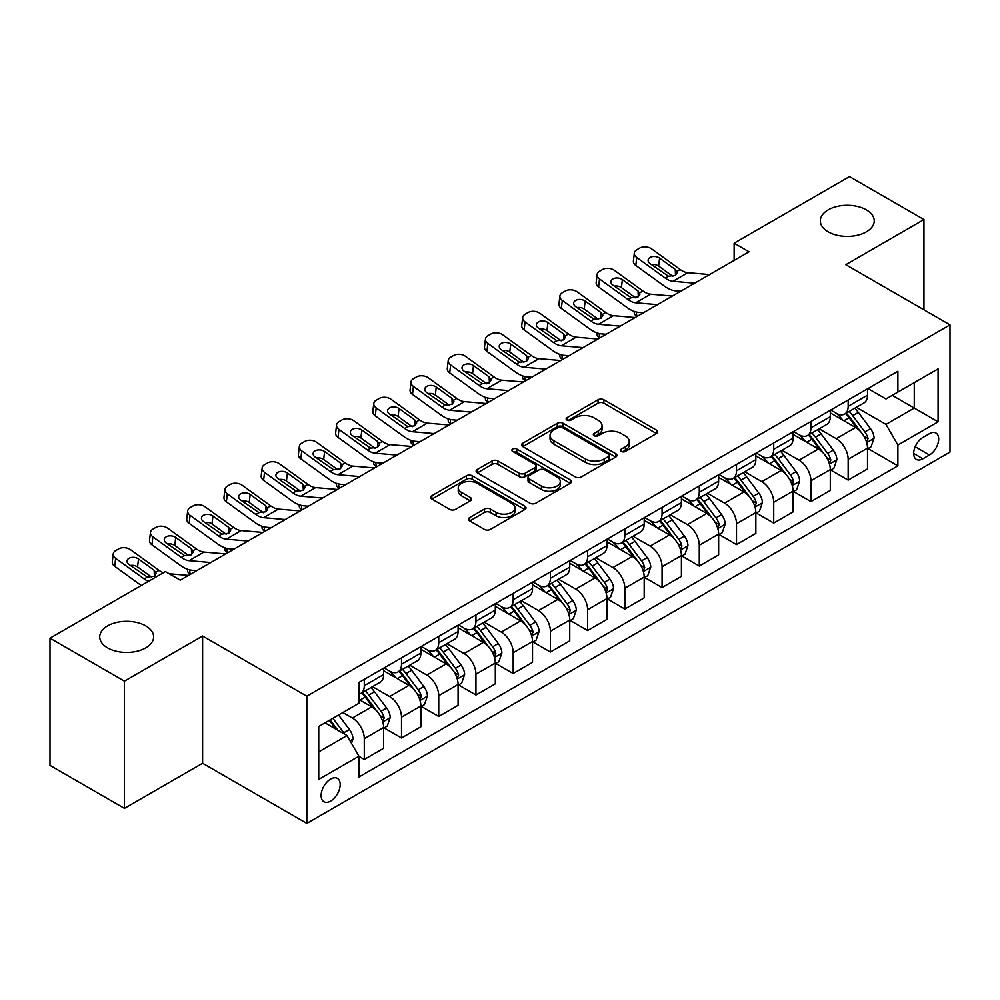 <?xml version="1.0" encoding="UTF-8"?>
<svg xmlns="http://www.w3.org/2000/svg" width="1000" height="1000" viewBox="0 0 1000 1000"><rect width="100%" height="100%" fill="white"/><g stroke="black" fill="none" stroke-linecap="round" stroke-linejoin="round"><path stroke-width="1.5" d="M621.35 451.438A2.888 1.675 0 0 0 625.438 451.438L656.5 433.512A4.138 2.387 0 0 0 657.712 431.825A4.138 2.387 0 0 0 656.5 430.138L603.888 399.762A4.138 2.387 0 0 0 598.038 399.762L566.987 417.688A2.888 1.675 0 0 0 566.138 418.875A2.888 1.675 0 0 0 566.987 420.05A2.888 1.675 0 0 0 571.075 420.05L575.1 417.738A13.225 7.638 0 0 1 593.8 417.738L598.188 420.262A13.225 7.638 0 0 1 602.062 425.662A13.225 7.638 0 0 1 598.188 431.062L594.163 433.387A2.888 1.675 0 0 0 593.325 434.562A2.888 1.675 0 0 0 594.163 435.75A2.888 1.675 0 0 0 598.263 435.75L602.275 433.425A13.225 7.638 0 0 1 620.988 433.425L625.363 435.962A13.225 7.638 0 0 1 629.237 441.362A13.225 7.638 0 0 1 625.363 446.763L621.35 449.075A2.888 1.675 0 0 0 620.5 450.262A2.888 1.675 0 0 0 621.35 451.438L621.35 449.075M145.738 625.887A26.95 15.562 0 0 0 116.363 622.513A26.95 15.562 0 0 0 99.725 636.888A26.95 15.562 0 0 0 107.613 647.887A26.95 15.562 0 0 0 136.988 651.263A26.95 15.562 0 0 0 153.625 636.888A26.95 15.562 0 0 0 145.738 625.887M866.325 209.85A26.95 15.562 0 0 0 836.963 206.475A26.95 15.562 0 0 0 820.325 220.85A26.95 15.562 0 0 0 828.213 231.85A26.95 15.562 0 0 0 857.588 235.225A26.95 15.562 0 0 0 874.225 220.85A26.95 15.562 0 0 0 866.325 209.85M330.65 801.062A13.475 7.775 120 0 0 339.45 789.188A13.475 7.775 120 0 0 337.388 778.388A13.475 7.775 120 0 0 330.65 779.062A13.475 7.775 120 0 0 321.838 790.938A13.475 7.775 120 0 0 323.913 801.737A13.475 7.775 120 0 0 330.65 801.062M469.725 517.55A4.138 2.387 0 0 0 468.525 519.237A4.138 2.387 0 0 0 469.725 520.925L484.487 529.438A4.138 2.387 0 0 0 490.337 529.438L524.825 509.525A4.138 2.387 0 0 0 526.038 507.837A4.138 2.387 0 0 0 524.825 506.15L472.212 475.788A4.138 2.387 0 0 0 466.375 475.788L431.875 495.688A4.138 2.387 0 0 0 430.675 497.375A4.138 2.387 0 0 0 431.875 499.062L449.712 509.363A4.138 2.387 0 0 0 455.55 509.363L470.312 500.838A4.138 2.387 0 0 0 471.525 499.15A4.138 2.387 0 0 0 470.312 497.463L461.475 492.362A11.062 6.388 0 0 1 458.237 487.85A11.062 6.388 0 0 1 465.062 481.95A11.062 6.388 0 0 1 477.113 483.338L511.75 503.325A11.062 6.388 0 0 1 514.987 507.837A11.062 6.388 0 0 1 508.162 513.737A11.062 6.388 0 0 1 496.112 512.362L490.337 509.025A4.138 2.387 0 0 0 484.487 509.025L469.725 517.55L469.725 520.925M202.6 636.025L124.438 681.15L50 638.175L50 765.387L124.438 808.375L202.6 763.25L306.825 823.413L306.825 696.2L202.6 636.025L202.6 763.25M923.95 309.825L923.95 219.562L845.788 264.688L950 324.862L306.825 696.2M923.95 219.562L849.5 176.588L734.125 243.2L734.125 260.4M50 638.175L165.387 571.562L180.275 580.15L749.013 251.8L734.125 243.2M575.388 476.962A4.138 2.387 0 0 0 581.237 476.962L615.725 457.05A4.138 2.387 0 0 0 616.938 455.363A4.138 2.387 0 0 0 615.725 453.675L563.112 423.3A4.138 2.387 0 0 0 557.263 423.3L522.775 443.212A4.138 2.387 0 0 0 521.562 444.9A4.138 2.387 0 0 0 522.775 446.587L575.388 476.962M513.85 452.062A2.888 1.675 0 0 1 516.788 452.475L516.788 449.038L570.275 479.913A4.138 2.387 0 0 1 571.487 481.6A4.138 2.387 0 0 1 570.275 483.288L535.788 503.2A4.138 2.387 0 0 1 529.938 503.2L477.325 472.825L477.325 469.45A4.138 2.387 0 0 0 476.112 471.138A4.138 2.387 0 0 0 477.325 472.825M477.325 469.45L492.088 460.938A4.138 2.387 0 0 1 497.938 460.938L519.275 473.25A4.138 2.387 0 0 0 525.112 473.25L534.913 467.6A4.138 2.387 0 0 0 536.112 465.913A4.138 2.387 0 0 0 534.913 464.225L512.7 451.4A2.888 1.675 0 0 1 511.85 450.213A2.888 1.675 0 0 1 513.638 448.675A2.888 1.675 0 0 1 516.788 449.038M929.45 433.688L922.9 437.463A13.05 7.538 120 0 0 914.375 448.975A13.05 7.538 120 0 0 916.375 459.425A13.05 7.538 120 0 0 922.9 458.787L929.45 455A13.05 7.538 120 0 0 937.987 443.5A13.05 7.538 120 0 0 935.975 433.038A13.05 7.538 120 0 0 929.45 433.688M306.825 823.413L950 452.075L950 324.862M867.962 388.562L885.975 398.963L897.887 392.075L897.887 371.275L358.938 682.438L358.938 703.25L318.738 726.45L318.738 779.4L358.938 756.2L358.938 777L897.887 465.838L897.887 445.025L885.975 424.4L856.375 407.312M897.887 392.075L938.088 368.875L938.088 421.825L897.887 445.025M124.438 681.15L124.438 808.375M892.237 395.35L914.262 408.075L914.262 382.625L938.088 368.875M885.975 424.4L914.262 408.075L938.088 421.825M318.738 751.9L347.025 735.562L324.988 722.837M358.938 756.363L364.288 759.463L364.288 738.662A16.85 9.725 -120 0 0 352.388 718.025L342.85 712.525M364.288 759.463L383.65 748.288L383.65 727.487A16.85 9.725 -120 0 0 371.737 706.85L358.938 699.463M384.1 727.913L401.512 737.975L401.512 717.175A16.85 9.725 -120 0 0 389.6 696.538L372.5 686.663M401.512 737.975L420.863 726.8L420.863 706A16.85 9.725 -120 0 0 408.963 685.362L383.65 670.75M421.312 706.425L438.738 716.488L438.738 695.688A16.85 9.725 -120 0 0 426.825 675.05L409.725 665.175M438.738 716.488L458.088 705.312L458.088 684.513A16.85 9.725 -120 0 0 446.175 663.875L420.863 649.262M458.537 684.938L475.95 695L475.95 674.188A16.85 9.725 -120 0 0 464.05 653.562L446.938 643.688M475.95 695L495.312 683.825L495.312 663.012A16.85 9.725 -120 0 0 483.4 642.387L458.088 627.775M495.763 663.45L513.175 673.5L513.175 652.7A16.85 9.725 -120 0 0 501.262 632.075L484.162 622.2M513.175 673.5L532.525 662.325L532.525 641.525A16.85 9.725 -120 0 0 520.625 620.9L495.312 606.287M532.975 641.963L550.4 652.013L550.4 631.213A16.85 9.725 -120 0 0 538.488 610.588L521.388 600.712M550.4 652.013L569.75 640.837L569.75 620.037A16.85 9.725 -120 0 0 557.837 599.412L532.525 584.8M570.2 620.475L587.612 630.525L587.612 609.725A16.85 9.725 -120 0 0 575.712 589.1L558.6 579.225M587.612 630.525L606.975 619.35L606.975 598.55A16.85 9.725 -120 0 0 595.062 577.925L569.75 563.312M607.425 598.975L624.837 609.038L624.837 588.237A16.85 9.725 -120 0 0 612.925 567.6L595.825 557.737M624.837 609.038L644.188 597.863L644.188 577.062A16.85 9.725 -120 0 0 632.288 556.425L606.975 541.812M644.638 577.487L662.062 587.55L662.062 566.75A16.85 9.725 -120 0 0 650.15 546.112L633.05 536.237M662.062 587.55L681.413 576.375L681.413 555.575A16.85 9.725 -120 0 0 669.5 534.938L644.188 520.325M681.862 556L699.275 566.062L699.275 545.262A16.85 9.725 -120 0 0 687.375 524.625L670.263 514.75M699.275 566.062L718.637 554.888L718.637 534.087A16.85 9.725 -120 0 0 706.725 513.45L681.413 498.837M719.087 534.513L736.5 544.575L736.5 523.763A16.85 9.725 -120 0 0 724.587 503.137L707.487 493.263M736.5 544.575L755.85 533.4L755.85 512.587A16.85 9.725 -120 0 0 743.95 491.962L718.637 477.35M756.3 513.025L773.725 523.075L773.725 502.275A16.85 9.725 -120 0 0 761.812 481.65L744.712 471.775M773.725 523.075L793.075 511.9L793.075 491.1A16.85 9.725 -120 0 0 781.162 470.475L755.85 455.863M793.525 491.538L810.938 501.587L810.938 480.788A16.85 9.725 -120 0 0 799.038 460.163L781.925 450.288M810.938 501.587L830.3 490.412L830.3 469.613A16.85 9.725 -120 0 0 818.388 448.988L793.075 434.375M830.75 470.05L848.162 480.1L848.162 459.3A16.85 9.725 -120 0 0 836.25 438.675L819.15 428.8M848.162 480.1L867.513 468.925L867.513 448.125A16.85 9.725 -120 0 0 855.612 427.5L830.3 412.887M830.75 410.05L836.25 413.225A16.85 9.725 -120 0 0 844.675 414.062A16.85 9.725 -120 0 0 848.162 406.35L848.162 399.988M793.525 431.538L799.038 434.712A16.85 9.725 -120 0 0 807.45 435.55A16.85 9.725 -120 0 0 810.938 427.837L810.938 421.475M756.3 453.025L761.812 456.2A16.85 9.725 -120 0 0 770.238 457.038A16.85 9.725 -120 0 0 773.725 449.325L773.725 442.962M719.087 474.513L724.587 477.7A16.85 9.725 -120 0 0 733.012 478.525A16.85 9.725 -120 0 0 736.5 470.812L736.5 464.45M681.862 496L687.375 499.188A16.85 9.725 -120 0 0 695.788 500.012A16.85 9.725 -120 0 0 699.275 492.312L699.275 485.95M644.638 517.487L650.15 520.675A16.85 9.725 -120 0 0 658.575 521.512A16.85 9.725 -120 0 0 662.062 513.8L662.062 507.438M607.425 538.975L612.925 542.163A16.85 9.725 -120 0 0 621.35 543A16.85 9.725 -120 0 0 624.837 535.288L624.837 528.925M570.2 560.475L575.712 563.65A16.85 9.725 -120 0 0 584.125 564.487A16.85 9.725 -120 0 0 587.612 556.775L587.612 550.413M532.975 581.962L538.488 585.138A16.85 9.725 -120 0 0 546.912 585.975A16.85 9.725 -120 0 0 550.4 578.263L550.4 571.9M495.763 603.45L501.262 606.625A16.85 9.725 -120 0 0 509.688 607.463A16.85 9.725 -120 0 0 513.175 599.75L513.175 593.387M458.537 624.938L464.05 628.125A16.85 9.725 -120 0 0 472.463 628.95A16.85 9.725 -120 0 0 475.95 621.237L475.95 614.875M421.312 646.425L426.825 649.613A16.85 9.725 -120 0 0 435.25 650.438A16.85 9.725 -120 0 0 438.738 642.738L438.738 636.375M384.1 667.913L389.6 671.1A16.85 9.725 -120 0 0 398.025 671.938A16.85 9.725 -120 0 0 401.512 664.225L401.512 657.862M867.962 448.55L897.887 465.838M844.675 414.062L864.025 402.887A16.85 9.725 -120 0 0 867.513 395.175L867.513 388.812M807.45 435.55L826.812 424.375A16.85 9.725 -120 0 0 830.3 416.662L830.3 410.3M770.238 457.038L789.587 445.863A16.85 9.725 -120 0 0 793.075 438.15L793.075 431.788M733.012 478.525L752.362 467.35A16.85 9.725 -120 0 0 755.85 459.637L755.85 453.288M695.788 500.012L715.15 488.837A16.85 9.725 -120 0 0 718.637 481.138L718.637 474.775M658.575 521.512L677.925 510.337A16.85 9.725 -120 0 0 681.413 502.625L681.413 496.262M621.35 543L640.7 531.825A16.85 9.725 -120 0 0 644.188 524.113L644.188 517.75M584.125 564.487L603.488 553.312A16.85 9.725 -120 0 0 606.975 545.6L606.975 539.237M546.912 585.975L566.263 574.8A16.85 9.725 -120 0 0 569.75 567.087L569.75 560.725M509.688 607.463L529.038 596.287A16.85 9.725 -120 0 0 532.525 588.575L532.525 582.212M472.463 628.95L491.825 617.775A16.85 9.725 -120 0 0 495.312 610.062L495.312 603.713M435.25 650.438L454.6 639.263A16.85 9.725 -120 0 0 458.088 631.562L458.088 625.2M398.025 671.938L417.375 660.763A16.85 9.725 -120 0 0 420.863 653.05L420.863 646.688M358.938 694.1A16.85 9.725 -120 0 0 360.8 693.425L380.163 682.25A16.85 9.725 -120 0 0 383.65 674.538L383.65 668.175M360.8 693.425A16.85 9.725 -120 0 0 364.288 685.713L364.288 679.35M347.025 735.562L358.938 756.2M622.5 451.85L625.363 450.2A13.225 7.638 0 0 0 629.237 444.8L629.237 441.362M602.062 425.662L602.062 429.1A13.225 7.638 0 0 1 598.188 434.5L595.325 436.15M656.438 433.537L603.888 403.2A4.138 2.387 0 0 0 598.038 403.2L568.138 420.462M615.662 457.088L563.112 426.737A4.138 2.387 0 0 0 557.263 426.737L522.837 446.625M608.413 456.55A2.888 1.675 0 0 0 609.263 455.363A2.888 1.675 0 0 0 608.413 454.188L562.238 427.525A2.888 1.675 0 0 0 558.15 427.525L553.9 429.963A13.225 7.638 0 0 0 550.037 435.363A13.225 7.638 0 0 0 553.9 440.763L585.475 458.988A13.225 7.638 0 0 0 604.175 458.988L608.413 456.55L608.413 459.988A2.888 1.675 0 0 0 609.263 458.8L609.263 455.363M550.037 435.363L550.037 438.8A13.225 7.638 0 0 0 553.9 444.2L553.9 440.763M608.413 459.988L604.175 462.425A13.225 7.638 0 0 1 585.475 462.425L553.9 444.2M477.388 472.863L492.088 464.375L492.088 460.938M536.112 465.913L536.112 469.35A4.138 2.387 0 0 1 534.913 471.037L525.112 476.688A4.138 2.387 0 0 1 519.275 476.688L497.938 464.375A4.138 2.387 0 0 0 492.088 464.375M516.788 452.475L570.212 483.325M541.413 486.037A11.062 6.388 0 0 0 553.462 487.413A11.062 6.388 0 0 0 560.288 481.525A11.062 6.388 0 0 0 557.05 477L544.85 469.963A4.138 2.387 0 0 0 539 469.963L529.212 475.613A4.138 2.387 0 0 0 528 477.3A4.138 2.387 0 0 0 529.212 478.988L541.413 486.037L541.413 489.475A11.062 6.388 0 0 0 553.462 490.85A11.062 6.388 0 0 0 560.288 484.963L560.288 481.525M528 477.3L528 480.737A4.138 2.387 0 0 0 529.212 482.425L529.212 478.988M541.413 489.475L529.212 482.425M514.987 507.837L514.987 511.287A11.062 6.388 0 0 1 508.162 517.175A11.062 6.388 0 0 1 496.112 515.8L490.337 512.463A4.138 2.387 0 0 0 484.487 512.463L469.787 520.95M458.237 487.85L458.237 491.287A11.062 6.388 0 0 0 461.475 495.8L461.475 492.362M470.262 500.875L461.475 495.8M524.775 509.562L472.212 479.225A4.138 2.387 0 0 0 466.375 479.225L431.938 499.1M867.513 448.812L871.087 446.75L874.062 438.15A11.162 6.438 -120 0 0 870.512 428.65L858.337 412.413A32.212 18.6 -120 0 0 854.825 408.2M842.725 420.062A32.212 18.6 -120 0 0 836.125 413.15M637.438 316.212L636.737 315.912A8.425 4.213 174.1 0 1 634.325 313.337L634.113 311.363M866.5 441.975L868.05 438.625A11.162 6.438 -120 0 0 864.85 431.912L852.688 415.675A32.212 18.6 -120 0 0 849.163 411.463M846.175 413.2A26.738 15.438 60 0 1 850.562 418.188L860.85 431.938M845.6 413.525A32.212 18.6 60 0 1 849.112 417.738L857.2 428.537M694.688 283.163L672.95 281.3A21.05 12.163 60 0 1 665.25 278.087L636.737 257.475L635.812 265.462A8.425 5.438 -173.3 0 1 633.4 261.05L634.338 253.05A8.425 5.438 6.7 0 0 636.737 257.475M680.6 291.3L675.875 290.887A31.587 18.238 60 0 1 664.325 286.075L635.812 265.462M709.575 274.562L687.837 272.7A21.05 12.163 60 0 1 680.138 269.5L651.625 248.875A8.425 5.438 6.7 0 0 639.763 248.038L636.788 249.762A8.425 5.438 6.7 0 0 634.338 253.05M675.512 275.275L675.263 269.45L677.262 272.562L675.288 275.413L668.462 276.238L650.062 263.612A6.737 4.35 -173.3 0 1 648.125 260.087A6.737 4.35 -173.3 0 1 650.1 257.45A6.737 4.35 -173.3 0 1 659.587 258.113L658.65 266.1L672.8 276.337M658.65 266.1A6.737 4.35 6.7 0 0 651.45 264.625M675.263 269.45L659.587 258.113M830.3 470.3L833.875 468.237L836.85 459.637A11.162 6.438 -120 0 0 833.288 450.138L821.125 433.9A32.212 18.6 -120 0 0 817.6 429.688M805.5 441.55A32.212 18.6 -120 0 0 798.913 434.65M600.212 337.7L599.525 337.4A8.425 4.213 174.1 0 1 597.1 334.825L596.9 332.85M829.275 463.462L830.825 460.112A11.162 6.438 -120 0 0 827.625 453.413L815.462 437.163A32.212 18.6 -120 0 0 811.95 432.95M808.95 434.688A26.738 15.438 60 0 1 813.337 439.675L823.637 453.425M808.375 435.025A32.212 18.6 60 0 1 811.888 439.225L819.975 450.025M793.075 491.788L796.65 489.725L799.625 481.138A11.162 6.438 -120 0 0 796.062 471.625L783.9 455.387A32.212 18.6 -120 0 0 780.387 451.175M768.288 463.038A32.212 18.6 -120 0 0 761.688 456.138M562.987 359.188L562.3 358.9A8.425 4.213 174.1 0 1 559.875 356.325L559.675 354.338M792.062 484.963L793.6 481.613A11.162 6.438 -120 0 0 790.413 474.9L778.238 458.65A32.212 18.6 -120 0 0 774.725 454.45M771.725 456.175A26.738 15.438 60 0 1 776.112 461.163L786.413 474.913M771.15 456.512A32.212 18.6 60 0 1 774.663 460.712L782.763 471.512M755.85 513.275L759.425 511.213L762.4 502.625A11.162 6.438 -120 0 0 758.85 493.125L746.675 476.875A32.212 18.6 -120 0 0 743.162 472.663M731.062 484.525A32.212 18.6 -120 0 0 724.463 477.625M525.775 380.688L525.075 380.387A8.425 4.213 174.1 0 1 522.663 377.812L522.45 375.825M754.837 506.45L756.375 503.1A11.162 6.438 -120 0 0 753.188 496.388L741.025 480.15A32.212 18.6 -120 0 0 737.5 475.938M734.513 477.663A26.738 15.438 60 0 1 738.9 482.65L749.188 496.4M733.938 478A32.212 18.6 60 0 1 737.45 482.212L745.537 493M657.463 304.65L635.737 302.787A21.05 12.163 60 0 1 628.038 299.575L599.525 278.962L598.587 286.95A8.425 5.438 -173.3 0 1 596.175 282.538L597.112 274.55A8.425 5.438 6.7 0 0 599.525 278.962M643.375 312.787L638.65 312.375A31.587 18.238 60 0 1 627.1 307.575L598.587 286.95M672.35 296.05L650.625 294.188A21.05 12.163 60 0 1 642.925 290.988L614.412 270.363A8.425 5.438 6.7 0 0 602.55 269.525L599.562 271.25A8.425 5.438 6.7 0 0 597.112 274.55M638.288 296.762L638.05 290.95L640.037 294.05L638.075 296.9L631.237 297.725L612.837 285.1A6.737 4.35 -173.3 0 1 610.913 281.575A6.737 4.35 -173.3 0 1 612.875 278.938A6.737 4.35 -173.3 0 1 622.362 279.6L621.438 287.587L635.575 297.825M621.438 287.587A6.737 4.35 6.7 0 0 614.225 286.112M638.05 290.95L622.362 279.6M620.25 326.138L598.513 324.275A21.05 12.163 60 0 1 590.812 321.075L562.3 300.45L561.362 308.438A8.425 5.438 -173.3 0 1 558.962 304.025L559.888 296.038A8.425 5.438 6.7 0 0 562.3 300.45M606.15 334.275L601.425 333.875A31.587 18.238 60 0 1 589.875 329.062L561.362 308.438M635.138 317.538L613.4 315.675A21.05 12.163 60 0 1 605.7 312.475L577.188 291.85A8.425 5.438 6.7 0 0 565.325 291.012L562.35 292.738A8.425 5.438 6.7 0 0 559.888 296.038M601.062 318.25L600.825 312.438L602.825 315.538L600.85 318.387L594.025 319.212L575.612 306.588A6.737 4.35 -173.3 0 1 573.688 303.062A6.737 4.35 -173.3 0 1 575.65 300.425A6.737 4.35 -173.3 0 1 585.15 301.087L584.212 309.075L598.362 319.312M584.212 309.075A6.737 4.35 6.7 0 0 577.013 307.6M600.825 312.438L585.15 301.087M583.025 347.625L561.287 345.763A21.05 12.163 60 0 1 553.587 342.562L525.075 321.938L524.15 329.925A8.425 5.438 -173.3 0 1 521.737 325.513L522.675 317.525A8.425 5.438 6.7 0 0 525.075 321.938M568.938 355.763L564.212 355.363A31.587 18.238 60 0 1 552.663 350.55L524.15 329.925M597.913 339.038L576.175 337.175A21.05 12.163 60 0 1 568.475 333.963L539.963 313.337A8.425 5.438 6.7 0 0 528.1 312.512L525.125 314.225A8.425 5.438 6.7 0 0 522.675 317.525M563.85 339.738L563.6 333.925L565.6 337.025L563.625 339.875L556.8 340.712L538.4 328.088A6.737 4.35 -173.3 0 1 536.462 324.55A6.737 4.35 -173.3 0 1 538.438 321.912A6.737 4.35 -173.3 0 1 547.925 322.575L546.987 330.575L561.138 340.8M546.987 330.575A6.737 4.35 6.7 0 0 539.788 329.087M563.6 333.925L547.925 322.575M718.637 534.775L722.212 532.712L725.188 524.113A11.162 6.438 -120 0 0 721.625 514.612L709.463 498.363A32.212 18.6 -120 0 0 705.938 494.162M693.838 506.012A32.212 18.6 -120 0 0 687.25 499.113M488.55 402.175L487.863 401.875A8.425 4.213 174.1 0 1 485.438 399.3L485.238 397.312M717.613 527.938L719.163 524.587A11.162 6.438 -120 0 0 715.962 517.875L703.8 501.637A32.212 18.6 -120 0 0 700.288 497.425M697.288 499.15A26.738 15.438 60 0 1 701.675 504.15L711.975 517.888M696.712 499.487A32.212 18.6 60 0 1 700.225 503.7L708.312 514.5M545.8 369.113L524.075 367.25A21.05 12.163 60 0 1 516.375 364.05L487.863 343.425L486.925 351.413A8.425 5.438 -173.3 0 1 484.513 347L485.45 339.012A8.425 5.438 6.7 0 0 487.863 343.425M531.712 377.25L526.987 376.85A31.587 18.238 60 0 1 515.438 372.038L486.925 351.413M560.688 360.525L538.962 358.663A21.05 12.163 60 0 1 531.263 355.45L502.75 334.837A8.425 5.438 6.7 0 0 490.887 334L487.9 335.712A8.425 5.438 6.7 0 0 485.45 339.012M526.625 361.238L526.388 355.412L528.375 358.525L526.413 361.362L519.575 362.2L501.175 349.575A6.737 4.35 -173.3 0 1 499.25 346.037A6.737 4.35 -173.3 0 1 501.213 343.4A6.737 4.35 -173.3 0 1 510.7 344.075L509.775 352.062L523.913 362.287M509.775 352.062A6.737 4.35 6.7 0 0 502.562 350.575M526.388 355.412L510.7 344.075M681.413 556.263L684.987 554.2L687.962 545.6A11.162 6.438 -120 0 0 684.4 536.1L672.237 519.862A32.212 18.6 -120 0 0 668.725 515.65M656.625 527.5A32.212 18.6 -120 0 0 650.025 520.6M451.325 423.663L450.637 423.363A8.425 4.213 174.1 0 1 448.212 420.788L448.013 418.812M680.4 549.425L681.938 546.075A11.162 6.438 -120 0 0 678.75 539.362L666.575 523.125A32.212 18.6 -120 0 0 663.062 518.913M660.062 520.638A26.738 15.438 60 0 1 664.45 525.638L674.75 539.375M659.488 520.975A32.212 18.6 60 0 1 663 525.188L671.1 535.988M644.188 577.75L647.763 575.688L650.738 567.087A11.162 6.438 -120 0 0 647.188 557.587L635.013 541.35A32.212 18.6 -120 0 0 631.5 537.137M619.4 548.987A32.212 18.6 -120 0 0 612.8 542.087M414.113 445.15L413.413 444.85A8.425 4.213 174.1 0 1 411 442.275L410.788 440.3M643.175 570.913L644.712 567.562A11.162 6.438 -120 0 0 641.525 560.85L629.362 544.612A32.212 18.6 -120 0 0 625.837 540.4M622.85 542.137A26.738 15.438 60 0 1 627.238 547.125L637.525 560.862M622.275 542.463A32.212 18.6 60 0 1 625.788 546.675L633.875 557.475M606.975 599.237L610.55 597.175L613.525 588.575A11.162 6.438 -120 0 0 609.963 579.075L597.8 562.837A32.212 18.6 -120 0 0 594.275 558.625M582.175 570.487A32.212 18.6 -120 0 0 575.588 563.575M376.887 466.637L376.2 466.337A8.425 4.213 174.1 0 1 373.775 463.762L373.575 461.788M605.95 592.4L607.5 589.05A11.162 6.438 -120 0 0 604.3 582.337L592.137 566.1A32.212 18.6 -120 0 0 588.625 561.888M585.625 563.625A26.738 15.438 60 0 1 590.013 568.612L600.312 582.362M585.05 563.95A32.212 18.6 60 0 1 588.562 568.162L596.65 578.962M569.75 620.725L573.325 618.663L576.3 610.062A11.162 6.438 -120 0 0 572.737 600.562L560.575 584.325A32.212 18.6 -120 0 0 557.062 580.112M544.963 591.975A32.212 18.6 -120 0 0 538.362 585.075M339.663 488.125L338.975 487.825A8.425 4.213 174.1 0 1 336.55 485.25L336.35 483.275M568.737 613.888L570.275 610.538A11.162 6.438 -120 0 0 567.087 603.837L554.913 587.587A32.212 18.6 -120 0 0 551.4 583.375M548.4 585.112A26.738 15.438 60 0 1 552.788 590.1L563.088 603.85M547.825 585.438A32.212 18.6 60 0 1 551.337 589.65L559.438 600.45M532.525 642.212L536.1 640.15L539.075 631.562A11.162 6.438 -120 0 0 535.525 622.05L523.35 605.812A32.212 18.6 -120 0 0 519.837 601.6M507.738 613.462A32.212 18.6 -120 0 0 501.138 606.562M302.45 509.613L301.75 509.325A8.425 4.213 174.1 0 1 299.337 506.75L299.125 504.762M531.512 635.388L533.05 632.038A11.162 6.438 -120 0 0 529.862 625.325L517.7 609.075A32.212 18.6 -120 0 0 514.175 604.875M511.188 606.6A26.738 15.438 60 0 1 515.575 611.587L525.862 625.337M510.613 606.938A32.212 18.6 60 0 1 514.125 611.138L522.212 621.938M508.587 390.613L486.85 388.75A21.05 12.163 60 0 1 479.15 385.538L450.637 364.913L449.7 372.9A8.425 5.438 -173.3 0 1 447.3 368.488L448.225 360.5A8.425 5.438 6.7 0 0 450.637 364.913M494.487 398.738L489.762 398.338A31.587 18.238 60 0 1 478.212 393.525L449.7 372.9M523.475 382.013L501.737 380.15A21.05 12.163 60 0 1 494.038 376.938L465.525 356.325A8.425 5.438 6.7 0 0 453.663 355.487L450.688 357.2A8.425 5.438 6.7 0 0 448.225 360.5M489.4 382.725L489.162 376.9L491.163 380.012L489.188 382.85L482.362 383.688L463.95 371.062A6.737 4.35 -173.3 0 1 462.025 367.525A6.737 4.35 -173.3 0 1 463.988 364.888A6.737 4.35 -173.3 0 1 473.488 365.562L472.55 373.55L486.7 383.787M472.55 373.55A6.737 4.35 6.7 0 0 465.35 372.062M489.162 376.9L473.488 365.562M471.362 412.1L449.625 410.238A21.05 12.163 60 0 1 441.925 407.025L413.413 386.4L412.488 394.4A8.425 5.438 -173.3 0 1 410.075 389.975L411.012 381.987A8.425 5.438 6.7 0 0 413.413 386.4M457.275 420.225L452.55 419.825A31.587 18.238 60 0 1 441 415.012L412.488 394.4M486.25 403.5L464.513 401.637A21.05 12.163 60 0 1 456.812 398.438L428.3 377.812A8.425 5.438 6.7 0 0 416.438 376.975L413.462 378.7A8.425 5.438 6.7 0 0 411.012 381.987M452.188 404.212L451.938 398.387L453.938 401.5L451.962 404.338L445.138 405.175L426.737 392.55A6.737 4.35 -173.3 0 1 424.8 389.012A6.737 4.35 -173.3 0 1 426.775 386.375A6.737 4.35 -173.3 0 1 436.262 387.05L435.325 395.037L449.475 405.275M435.325 395.037A6.737 4.35 6.7 0 0 428.125 393.562M451.938 398.387L436.262 387.05M434.137 433.587L412.413 431.725A21.05 12.163 60 0 1 404.712 428.512L376.2 407.9L375.262 415.887A8.425 5.438 -173.3 0 1 372.85 411.475L373.787 403.475A8.425 5.438 6.7 0 0 376.2 407.9M420.05 441.725L415.325 441.312A31.587 18.238 60 0 1 403.775 436.5L375.262 415.887M449.025 424.988L427.3 423.125A21.05 12.163 60 0 1 419.6 419.925L391.087 399.3A8.425 5.438 6.7 0 0 379.225 398.462L376.238 400.188A8.425 5.438 6.7 0 0 373.787 403.475M414.963 425.7L414.725 419.875L416.712 422.987L414.75 425.825L407.912 426.662L389.513 414.038A6.737 4.35 -173.3 0 1 387.587 410.513A6.737 4.35 -173.3 0 1 389.55 407.875A6.737 4.35 -173.3 0 1 399.038 408.537L398.113 416.525L412.25 426.763M398.113 416.525A6.737 4.35 6.7 0 0 390.9 415.05M414.725 419.875L399.038 408.537M396.925 455.075L375.188 453.212A21.05 12.163 60 0 1 367.488 450L338.975 429.387L338.038 437.375A8.425 5.438 -173.3 0 1 335.637 432.962L336.562 424.975A8.425 5.438 6.7 0 0 338.975 429.387M382.825 463.212L378.1 462.8A31.587 18.238 60 0 1 366.55 458L338.038 437.375M411.812 446.475L390.075 444.613A21.05 12.163 60 0 1 382.375 441.413L353.862 420.788A8.425 5.438 6.7 0 0 342 419.95L339.025 421.675A8.425 5.438 6.7 0 0 336.562 424.975M377.738 447.188L377.5 441.375L379.5 444.475L377.525 447.325L370.7 448.15L352.287 435.525A6.737 4.35 -173.3 0 1 350.363 432A6.737 4.35 -173.3 0 1 352.325 429.363A6.737 4.35 -173.3 0 1 361.825 430.025L360.887 438.013L375.037 448.25M360.887 438.013A6.737 4.35 6.7 0 0 353.688 436.538M377.5 441.375L361.825 430.025M359.7 476.562L337.962 474.7A21.05 12.163 60 0 1 330.262 471.5L301.75 450.875L300.825 458.862A8.425 5.438 -173.3 0 1 298.412 454.45L299.35 446.463A8.425 5.438 6.7 0 0 301.75 450.875M345.613 484.7L340.887 484.3A31.587 18.238 60 0 1 329.338 479.487L300.825 458.862M374.588 467.962L352.85 466.1A21.05 12.163 60 0 1 345.15 462.9L316.637 442.275A8.425 5.438 6.7 0 0 304.775 441.438L301.8 443.162A8.425 5.438 6.7 0 0 299.35 446.463M340.525 468.675L340.275 462.863L342.275 465.962L340.3 468.812L333.475 469.637L315.075 457.013A6.737 4.35 -173.3 0 1 313.137 453.488A6.737 4.35 -173.3 0 1 315.113 450.85A6.737 4.35 -173.3 0 1 324.6 451.512L323.663 459.5L337.812 469.738M323.663 459.5A6.737 4.35 6.7 0 0 316.462 458.025M340.275 462.863L324.6 451.512M495.312 663.7L498.888 661.637L501.863 653.05A11.162 6.438 -120 0 0 498.3 643.538L486.138 627.3A32.212 18.6 -120 0 0 482.612 623.088M470.513 634.95A32.212 18.6 -120 0 0 463.925 628.05M265.225 531.112L264.538 530.812A8.425 4.213 174.1 0 1 262.113 528.237L261.913 526.25M494.288 656.875L495.838 653.525A11.162 6.438 -120 0 0 492.638 646.812L480.475 630.575A32.212 18.6 -120 0 0 476.962 626.362M473.963 628.088A26.738 15.438 60 0 1 478.35 633.075L488.65 646.825M473.387 628.425A32.212 18.6 60 0 1 476.9 632.638L484.988 643.425M322.475 498.05L300.75 496.188A21.05 12.163 60 0 1 293.05 492.987L264.538 472.362L263.6 480.35A8.425 5.438 -173.3 0 1 261.188 475.938L262.125 467.95A8.425 5.438 6.7 0 0 264.538 472.362M308.387 506.188L303.663 505.788A31.587 18.238 60 0 1 292.113 500.975L263.6 480.35M337.362 489.462L315.637 487.6A21.05 12.163 60 0 1 307.938 484.387L279.425 463.762A8.425 5.438 6.7 0 0 267.562 462.938L264.575 464.65A8.425 5.438 6.7 0 0 262.125 467.95M303.3 490.163L303.062 484.35L305.05 487.45L303.087 490.3L296.25 491.138L277.85 478.512A6.737 4.35 -173.3 0 1 275.925 474.975A6.737 4.35 -173.3 0 1 277.887 472.337A6.737 4.35 -173.3 0 1 287.375 473L286.45 481L300.587 491.225M286.45 481A6.737 4.35 6.7 0 0 279.237 479.513M303.062 484.35L287.375 473M458.088 685.2L461.662 683.138L464.637 674.538A11.162 6.438 -120 0 0 461.075 665.037L448.913 648.787A32.212 18.6 -120 0 0 445.4 644.587M433.3 656.438A32.212 18.6 -120 0 0 426.7 649.538M228 552.6L227.312 552.3A8.425 4.213 174.1 0 1 224.887 549.725L224.688 547.737M457.075 678.363L458.612 675.013A11.162 6.438 -120 0 0 455.425 668.3L443.25 652.062A32.212 18.6 -120 0 0 439.738 647.85M436.737 649.575A26.738 15.438 60 0 1 441.125 654.575L451.425 668.312M436.163 649.912A32.212 18.6 60 0 1 439.675 654.125L447.775 664.912M285.262 519.538L263.525 517.675A21.05 12.163 60 0 1 255.825 514.475L227.312 493.85L226.375 501.838A8.425 5.438 -173.3 0 1 223.975 497.425L224.9 489.438A8.425 5.438 6.7 0 0 227.312 493.85M271.163 527.675L266.438 527.275A31.587 18.238 60 0 1 254.887 522.463L226.375 501.838M300.15 510.95L278.412 509.087A21.05 12.163 60 0 1 270.712 505.875L242.2 485.25A8.425 5.438 6.7 0 0 230.338 484.425L227.362 486.138A8.425 5.438 6.7 0 0 224.9 489.438M266.075 511.662L265.837 505.838L267.838 508.95L265.863 511.788L259.037 512.625L240.625 500A6.737 4.35 -173.3 0 1 238.7 496.463A6.737 4.35 -173.3 0 1 240.662 493.825A6.737 4.35 -173.3 0 1 250.162 494.5L249.225 502.488L263.375 512.712M249.225 502.488A6.737 4.35 6.7 0 0 242.025 501M265.837 505.838L250.162 494.5M420.863 706.688L424.438 704.625L427.413 696.025A11.162 6.438 -120 0 0 423.862 686.525L411.688 670.275A32.212 18.6 -120 0 0 408.175 666.075M396.075 677.925A32.212 18.6 -120 0 0 389.475 671.025M190.787 574.087L190.087 573.787A8.425 4.213 174.1 0 1 187.675 571.213L187.463 569.225M419.85 699.85L421.388 696.5A11.162 6.438 -120 0 0 418.2 689.788L406.037 673.55A32.212 18.6 -120 0 0 402.512 669.338M399.525 671.062A26.738 15.438 60 0 1 403.913 676.062L414.2 689.8M398.95 671.4A32.212 18.6 60 0 1 402.463 675.612L410.55 686.413M248.038 541.038L226.3 539.175A21.05 12.163 60 0 1 218.6 535.962L190.087 515.337L189.163 523.325A8.425 5.438 -173.3 0 1 186.75 518.913L187.688 510.925A8.425 5.438 6.7 0 0 190.087 515.337M233.95 549.163L229.225 548.763A31.587 18.238 60 0 1 217.675 543.95L189.163 523.325M262.925 532.438L241.188 530.575A21.05 12.163 60 0 1 233.487 527.362L204.975 506.75A8.425 5.438 6.7 0 0 193.113 505.913L190.138 507.625A8.425 5.438 6.7 0 0 187.688 510.925M228.863 533.15L228.612 527.325L230.613 530.438L228.637 533.275L221.812 534.113L203.412 521.487A6.737 4.35 -173.3 0 1 201.475 517.95A6.737 4.35 -173.3 0 1 203.45 515.312A6.737 4.35 -173.3 0 1 212.938 515.988L212 523.975L226.15 534.212M212 523.975A6.737 4.35 6.7 0 0 204.8 522.487M228.612 527.325L212.938 515.988M383.65 728.175L387.225 726.112L390.2 717.513A11.162 6.438 -120 0 0 386.637 708.012L374.475 691.775A32.212 18.6 -120 0 0 370.95 687.562M382.625 721.338L384.175 717.987A11.162 6.438 -120 0 0 380.975 711.275L368.812 695.037A32.212 18.6 -120 0 0 365.3 690.825M362.3 692.562A26.738 15.438 60 0 1 366.688 697.55L376.987 711.287M361.725 692.887A32.212 18.6 60 0 1 365.238 697.1L373.325 707.9M210.812 562.525L189.088 560.662A21.05 12.163 60 0 1 181.388 557.45L152.875 536.825L151.938 544.825A8.425 5.438 -173.3 0 1 149.525 540.4L150.463 532.413A8.425 5.438 6.7 0 0 152.875 536.825M196.725 570.65L192 570.25A31.587 18.238 60 0 1 180.45 565.438L151.938 544.825M225.7 553.925L203.975 552.062A21.05 12.163 60 0 1 196.275 548.862L167.763 528.237A8.425 5.438 6.7 0 0 155.9 527.4L152.912 529.125A8.425 5.438 6.7 0 0 150.463 532.413M191.637 554.637L191.4 548.812L193.388 551.925L191.425 554.763L184.587 555.6L166.188 542.975A6.737 4.35 -173.3 0 1 164.262 539.438A6.737 4.35 -173.3 0 1 166.225 536.8A6.737 4.35 -173.3 0 1 175.712 537.475L174.788 545.462L188.925 555.7M174.788 545.462A6.737 4.35 6.7 0 0 167.575 543.987M191.4 548.812L175.712 537.475M351.488 743.3L352.975 739A11.162 6.438 -120 0 0 349.412 729.5L338.562 715.013M344.775 734.262A11.162 6.438 -120 0 0 343.762 732.763L332.9 718.275M330.1 719.887L337.912 730.3M329.325 720.337L335.95 729.175M148.463 581.325A21.05 12.163 60 0 1 144.162 578.938L115.65 558.325L114.712 566.312A8.425 5.438 -173.3 0 1 112.312 561.888L113.238 553.9A8.425 5.438 6.7 0 0 115.65 558.325M141.25 585.5L114.712 566.312M163.35 572.737A21.05 12.163 60 0 1 159.05 570.35L130.538 549.725A8.425 5.438 6.7 0 0 118.675 548.888L115.7 550.612A8.425 5.438 6.7 0 0 113.238 553.9M188.487 575.413L169.2 573.763M154.412 576.125L154.175 570.3L156.175 573.413L154.2 576.25L147.375 577.087L128.963 564.462A6.737 4.35 -173.3 0 1 127.037 560.938A6.737 4.35 -173.3 0 1 129 558.3A6.737 4.35 -173.3 0 1 138.5 558.962L137.562 566.95L151.713 577.188M137.562 566.95A6.737 4.35 6.7 0 0 130.363 565.475M154.175 570.3L138.5 558.962M352.388 718.025L371.737 706.85M389.6 696.538L408.963 685.362M426.825 675.05L446.175 663.875M464.05 653.562L483.4 642.387M501.262 632.075L520.625 620.9M538.488 610.588L557.837 599.412M575.712 589.1L595.062 577.925M612.925 567.6L632.288 556.425M650.15 546.112L669.5 534.938M687.375 524.625L706.725 513.45M724.587 503.137L743.95 491.962M761.812 481.65L781.162 470.475M799.038 460.163L818.388 448.988M836.25 438.675L855.612 427.5M848.162 406.35L867.513 395.175M848.162 459.3L867.513 448.125M810.938 480.788L830.3 469.613M810.938 427.837L830.3 416.662M773.725 502.275L793.075 491.1M773.725 449.325L793.075 438.15M736.5 523.763L755.85 512.587M736.5 470.812L755.85 459.637M699.275 545.262L718.637 534.087M699.275 492.312L718.637 481.138M662.062 566.75L681.413 555.575M662.062 513.8L681.413 502.625M624.837 588.237L644.188 577.062M624.837 535.288L644.188 524.113M587.612 609.725L606.975 598.55M587.612 556.775L606.975 545.6M550.4 631.213L569.75 620.037M550.4 578.263L569.75 567.087M513.175 652.7L532.525 641.525M513.175 599.75L532.525 588.575M475.95 674.188L495.312 663.012M475.95 621.237L495.312 610.062M438.738 695.688L458.088 684.513M438.738 642.738L458.088 631.562M401.512 717.175L420.863 706M401.512 664.225L420.863 653.05M364.288 738.662L383.65 727.487M364.288 685.713L383.65 674.538M915.175 446.763L929.45 455M913.675 453.45L922.9 458.787M625.363 450.2L625.363 446.763M594.163 435.75L594.163 433.387M598.188 434.5L598.188 431.062M566.987 420.05L566.987 417.688M598.038 403.2L598.038 399.762M603.888 403.2L603.888 399.762M656.5 433.512L656.5 430.138M522.775 446.587L522.775 443.212M557.263 426.737L557.263 423.3M563.112 426.737L563.112 423.3M615.725 457.05L615.725 453.675M585.475 462.425L585.475 458.988M604.175 462.425L604.175 458.988M497.938 464.375L497.938 460.938M519.275 476.688L519.275 473.25M525.112 476.688L525.112 473.25M534.913 471.037L534.913 467.6M570.275 483.288L570.275 479.913M484.487 512.463L484.487 509.025M490.337 512.463L490.337 509.025M496.112 515.8L496.112 512.362M470.312 500.838L470.312 497.463M431.875 499.062L431.875 495.688M466.375 479.225L466.375 475.788M472.212 479.225L472.212 475.788M524.825 509.525L524.825 506.15M636.337 312.013L636.737 315.912M866.688 442.587L874 438.375M852.688 415.675L858.337 412.413M843.913 420.737L849.112 417.738M864.85 431.912L870.512 428.65M863.962 436.275L868.05 438.625M668.462 276.238L665.25 278.087M680.138 269.5L676.938 271.35M687.837 272.7L672.95 281.3M599.125 333.5L599.525 337.4M829.463 464.075L836.775 459.862M815.462 437.163L821.125 433.9M806.688 442.225L811.888 439.225M827.625 453.413L833.288 450.138M826.75 457.762L830.825 460.112M561.9 354.988L562.3 358.9M792.237 485.562L799.55 481.35M778.238 458.65L783.9 455.387M769.463 463.725L774.663 460.712M790.413 474.9L796.062 471.625M789.525 479.25L793.6 481.613M524.675 376.475L525.075 380.387M755.025 507.062L762.337 502.837M741.025 480.15L746.675 476.875M732.25 485.213L737.45 482.212M753.188 496.388L758.85 493.125M752.3 500.737L756.375 503.1M631.237 297.725L628.038 299.575M642.925 290.988L639.712 292.838M650.625 294.188L635.737 302.787M594.025 319.212L590.812 321.075M605.7 312.475L602.5 314.325M613.4 315.675L598.513 324.275M556.8 340.712L553.587 342.562M568.475 333.963L565.275 335.812M576.175 337.175L561.287 345.763M487.463 397.975L487.863 401.875M717.8 528.55L725.113 524.325M703.8 501.637L709.463 498.363M695.025 506.7L700.225 503.7M715.962 517.875L721.625 514.612M715.088 522.238L719.163 524.587M519.575 362.2L516.375 364.05M531.263 355.45L528.05 357.3M538.962 358.663L524.075 367.25M450.238 419.462L450.637 423.363M680.575 550.037L687.887 545.812M666.575 523.125L672.237 519.862M657.8 528.188L663 525.188M678.75 539.362L684.4 536.1M677.862 543.725L681.938 546.075M413.013 440.95L413.413 444.85M643.363 571.525L650.675 567.3M629.362 544.612L635.013 541.35M620.588 549.675L625.788 546.675M641.525 560.85L647.188 557.587M640.638 565.212L644.712 567.562M375.8 462.438L376.2 466.337M606.138 593.013L613.45 588.8M592.137 566.1L597.8 562.837M583.362 571.163L588.562 568.162M604.3 582.337L609.963 579.075M603.425 586.7L607.5 589.05M338.575 483.925L338.975 487.825M568.913 614.5L576.225 610.288M554.913 587.587L560.575 584.325M546.138 592.65L551.337 589.65M567.087 603.837L572.737 600.562M566.2 608.188L570.275 610.538M301.35 505.412L301.75 509.325M531.7 635.988L539.012 631.775M517.7 609.075L523.35 605.812M508.925 614.15L514.125 611.138M529.862 625.325L535.525 622.05M528.975 629.675L533.05 632.038M482.362 383.688L479.15 385.538M494.038 376.938L490.838 378.8M501.737 380.15L486.85 388.75M445.138 405.175L441.925 407.025M456.812 398.438L453.612 400.288M464.513 401.637L449.625 410.238M407.912 426.662L404.712 428.512M419.6 419.925L416.388 421.775M427.3 423.125L412.413 431.725M370.7 448.15L367.488 450M382.375 441.413L379.175 443.263M390.075 444.613L375.188 453.212M333.475 469.637L330.262 471.5M345.15 462.9L341.95 464.75M352.85 466.1L337.962 474.7M264.137 526.9L264.538 530.812M494.475 657.487L501.788 653.263M480.475 630.575L486.138 627.3M471.7 635.638L476.9 632.638M492.638 646.812L498.3 643.538M491.763 651.162L495.838 653.525M296.25 491.138L293.05 492.987M307.938 484.387L304.725 486.238M315.637 487.6L300.75 496.188M226.912 548.4L227.312 552.3M457.25 678.975L464.562 674.75M443.25 652.062L448.913 648.787M434.475 657.125L439.675 654.125M455.425 668.3L461.075 665.037M454.538 672.663L458.612 675.013M259.037 512.625L255.825 514.475M270.712 505.875L267.512 507.725M278.412 509.087L263.525 517.675M189.688 569.888L190.087 573.787M420.037 700.462L427.35 696.237M406.037 673.55L411.688 670.275M397.262 678.612L402.463 675.612M418.2 689.788L423.862 686.525M417.312 694.15L421.388 696.5M221.812 534.113L218.6 535.962M233.487 527.362L230.287 529.225M241.188 530.575L226.3 539.175M382.812 721.95L390.125 717.725M368.812 695.037L374.475 691.775M360.037 700.1L365.238 697.1M380.975 711.275L386.637 708.012M380.1 715.638L384.175 717.987M184.587 555.6L181.388 557.45M196.275 548.862L193.062 550.712M203.975 552.062L189.088 560.662M350.075 740.85L352.9 739.225M343.762 732.763L349.412 729.5M147.375 577.087L144.162 578.938M159.05 570.35L155.85 572.2"/></g></svg>
